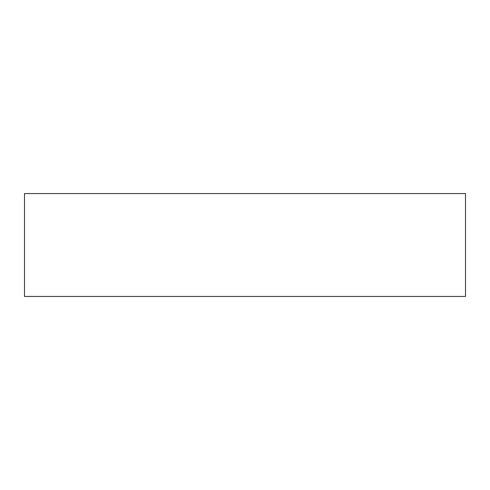 <?xml version="1.0" encoding="UTF-8"?>
<svg xmlns="http://www.w3.org/2000/svg" width="490" height="490" viewBox="0 0 490 490"><rect width="100%" height="100%" fill="white"/><g stroke="black" fill="none" stroke-linecap="round" stroke-linejoin="round"><path stroke-width="0.73" d="M24.5 193.55L24.5 296.45L24.5 193.55L465.5 193.55L465.5 296.45L24.5 296.45L465.5 296.45L465.5 193.55L24.5 193.55"/></g></svg>
